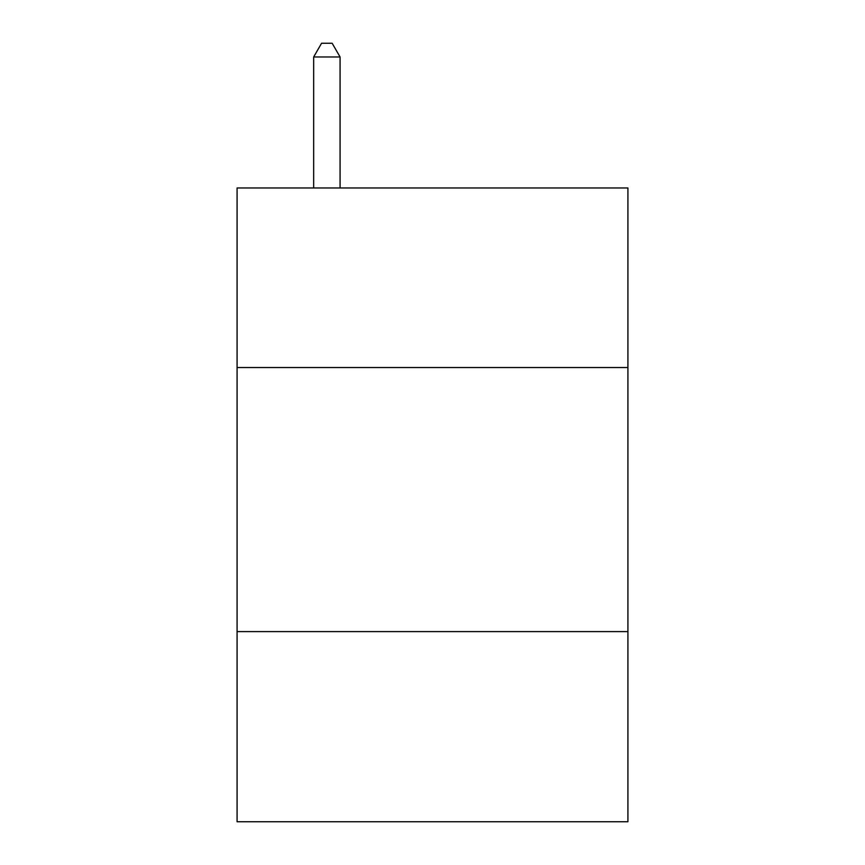 <?xml version="1.0" encoding="UTF-8"?>
<svg xmlns="http://www.w3.org/2000/svg" width="865" height="865" viewBox="0 0 865 865"><rect width="100%" height="100%" fill="white"/><g stroke="black" fill="none" stroke-linecap="round" stroke-linejoin="round"><path stroke-width="1.3" d="M627.914 367.539L627.914 187.965L237.086 187.965L237.086 367.539L627.914 367.539L627.914 821.75L237.086 821.75L237.086 367.539M627.914 631.612L237.086 631.612M340.075 187.965L340.075 56.982L313.66 56.982L313.66 187.965M313.66 56.982L321.585 43.25L332.149 43.25L340.075 56.982"/></g></svg>
